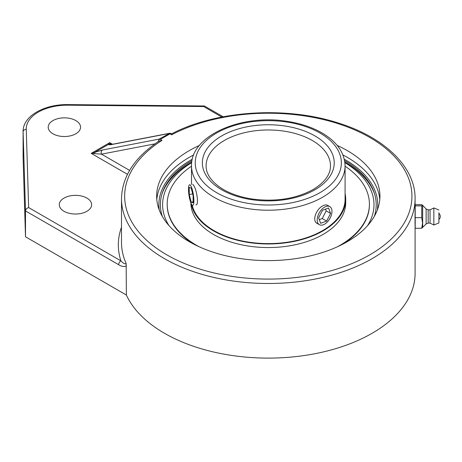 <?xml version="1.0" encoding="UTF-8"?>
<svg xmlns="http://www.w3.org/2000/svg" width="462" height="462" viewBox="0 0 462 462"><rect width="100%" height="100%" fill="white"/><g stroke="black" fill="none" stroke-linecap="round" stroke-linejoin="round"><path stroke-width="0.69" d="M159.124 139.108L159.072 139.501L160.366 139.385L169.97 133.841L169.872 133.223L159.124 139.108L102.489 150.006A3.159 2.529 79.1 0 0 101.496 154.158L154.984 143.861M337.179 145.426A111.642 64.455 180 0 1 379.937 196.154A111.642 64.455 180 0 1 268.295 260.614A111.642 64.455 180 0 1 156.653 196.154A111.642 64.455 180 0 1 189.351 150.577A111.642 64.455 180 0 1 199.411 145.426M158.073 141.742L159.072 139.501M23.1 131.474A44.236 25.543 0 0 0 23.106 131.918A3.159 2.581 -1.7 0 1 26.265 129.308A41.078 23.718 180 0 1 68.058 105.18L68.087 104.597C44.727 104.1 22.846 115.881 23.1 131.474L23.1 157.334A44.236 25.543 0 0 0 23.106 157.779L25.497 236.781L126.374 295.027L126.155 263.519A146.8 84.754 180 0 1 121.494 242.331L121.494 198.735C122.072 176.576 134.529 157.403 158.859 141.222L162.035 140.356L160.366 139.385M169.97 133.206L171.725 133.789C216.505 110.32 286.55 105.919 338.894 123.192C384.748 137.549 415.477 167.192 415.095 198.735A146.8 84.754 0 0 1 268.295 283.489A146.8 84.754 0 0 1 121.494 198.735M169.872 133.223L112.74 144.219A3.159 2.529 79.1 0 0 112.099 144.462L168.734 133.558M111.071 144.456L110.99 144.387A3.159 3.113 180 0 0 108.512 144.387C108.784 144.872 109.979 144.895 112.099 144.462M110.99 144.387L109.748 142.671L108.512 144.387L94.924 152.229A3.159 0.78 68.9 0 0 94.924 153.661L101.496 154.158L129.608 170.386M171.766 134.881C171.748 133.454 171.702 133.431 171.645 134.806A143.642 82.929 180 0 1 407.611 175.958A143.642 82.929 180 0 1 233.31 276.588A143.642 82.929 180 0 1 162.035 140.356M102.489 150.006L91.205 153.378L94.924 153.661M118.659 264.709A3.159 1.825 -60 0 1 120.894 260.839L28.632 207.571C26.732 208.195 25.687 209.309 25.497 210.92L118.659 264.709C121.668 266.574 124.243 266.967 126.374 265.893M126.155 263.519C125.098 264.362 123.342 263.467 120.894 260.839A149.959 86.579 0 0 1 121.494 227.235M68.058 105.18L203.621 106.543L204.389 105.971L223.204 116.782M25.497 236.781L25.497 210.92L23.106 131.918L23.106 157.779M86.902 198.088A16.176 9.338 180 0 1 91.638 204.689A16.176 9.338 180 0 1 75.468 214.027A16.176 9.338 180 0 1 59.292 204.689A16.176 9.338 180 0 1 69.277 196.061A16.176 9.338 180 0 1 86.902 198.088M75.82 120.582A16.176 9.338 180 0 1 80.555 127.183A16.176 9.338 180 0 1 64.385 136.521A16.176 9.338 180 0 1 48.21 127.183A16.176 9.338 180 0 1 58.195 118.561A16.176 9.338 180 0 1 75.82 120.582M187.688 126.704A16.176 9.338 180 0 1 192.458 124.954M126.374 295.027A146.8 84.754 0 0 0 287.22 357.403A146.8 84.754 0 0 0 415.095 273.354L415.095 223.937M415.032 223.937L415.095 198.735M344.6 160.632A107.912 62.301 0 0 0 344.588 160.626A107.912 62.301 0 0 1 374.122 192.498A107.912 62.301 0 0 1 374.278 216.424M192.001 160.626A107.912 62.301 0 0 0 162.468 192.498A107.912 62.301 0 0 0 162.318 216.424M421.754 228.263L415.199 228.263L415.199 204.678L421.754 204.678L422.505 205.18L421.754 205.873L421.754 217.66L422.528 222.961L421.754 228.263L422.678 227.373L422.678 205.567L422.678 227.373L426.12 223.978L426.12 208.963L422.505 205.18M415.199 205.873L421.754 205.873M415.199 217.66L421.754 217.66M415.095 209.009L415.199 223.937M438.9 218.953L438.9 213.432L438.9 218.953M426.12 212.133L426.12 223.978L428.159 223.106L428.159 209.835L430.053 209.835L433.847 207.94L433.847 225L430.053 223.106L430.053 209.835M438.9 212.722L438.9 222.961L438.9 212.722M192.77 184.28L194.127 186.111C196.87 191.043 199.035 205.007 195.957 204.891M319.375 224.682L317.128 223.383C311.786 220.853 316.175 209.176 322.591 205.983C324.601 204.845 326.253 204.626 327.552 205.324L329.804 206.618A10.43 6.023 -60 0 1 330.018 218.283A10.43 6.023 -60 0 1 319.831 224.902A10.43 6.023 -60 0 1 319.375 224.682A10.43 6.023 -60 0 1 319.161 213.017A10.43 6.023 -60 0 1 329.354 206.398A10.43 6.023 -60 0 1 329.804 206.618M374.595 193.965A108.472 62.624 0 0 0 344.998 162.15A108.472 62.624 0 0 0 344.819 162.047M191.77 162.047A108.472 62.624 0 0 0 161.995 193.965M169.057 225.687A105.694 61.019 180 0 1 191.695 162.641M344.895 162.641A105.694 61.019 180 0 1 367.533 225.687M167.18 204.689A101.12 58.379 0 0 0 193.803 244.167A101.12 58.379 0 0 1 167.18 204.689L167.18 204.169A101.12 58.379 0 0 0 199.064 246.725M369.415 204.689A101.12 58.379 0 0 1 361.734 227.009A101.12 58.379 0 0 1 342.787 244.167A101.12 58.379 0 0 0 369.415 204.689L369.415 204.169A101.12 58.379 0 0 0 345.085 166.187M192.18 205.134A76.784 44.335 0 0 0 258.35 243.237A76.784 44.335 0 0 0 339.247 216.228A76.784 44.335 0 0 0 345.085 199.278L345.085 165.881C344.635 153.222 337.497 142.573 323.666 133.928C313.531 127.743 301.455 123.562 287.428 121.402C241.707 113.64 190.431 135.539 191.511 165.881A76.784 44.335 0 0 0 238.912 206.837A76.784 44.335 0 0 0 322.591 197.228A76.784 44.335 0 0 0 345.085 165.881M191.268 203.754A77.42 44.699 0 0 0 257.034 243.497A77.42 44.699 0 0 0 339.836 216.366A77.42 44.699 0 0 0 345.715 199.278A77.42 44.699 0 0 0 345.085 193.578M337.526 246.725A101.12 58.379 0 0 0 361.734 226.49A101.12 58.379 0 0 0 369.415 204.169M191.511 166.187A101.12 58.379 0 0 0 174.861 181.849A101.12 58.379 0 0 0 167.18 204.169M190.875 202.858A77.42 44.699 0 0 0 253.211 246.696A77.42 44.699 0 0 0 339.836 219.941A77.42 44.699 0 0 0 345.715 202.853L345.715 199.278M322.528 210.222L328.528 208.004L330.59 213.438L326.651 221.084L320.657 223.296L318.595 217.862L322.528 210.222M319.271 219.646L322.251 218.543L326.189 210.897L325.514 209.119M326.651 221.084L322.251 218.543M330.59 213.438L326.189 210.897M188.848 185.805A10.43 2.206 81.2 0 1 189.599 184.771A10.43 2.206 81.2 0 1 192.989 192.602A10.43 2.206 81.2 0 1 193.532 204.348A10.43 2.206 81.2 0 1 192.787 205.382A10.43 2.206 81.2 0 1 189.391 197.557A10.43 2.206 81.2 0 1 188.848 185.805M189.264 194.473L189.253 187.416L191.181 188.017L193.116 195.68L193.128 202.743L191.199 202.137L189.264 194.473L192.677 193.948M191.199 202.137L193.128 201.842M169.97 133.841L171.645 134.806M112.509 144.265L109.748 142.671L91.205 153.378L127.466 174.313M203.621 106.543L221.812 117.048M28.632 207.571L26.265 129.308M159.246 209.973A109.43 63.179 180 0 1 192.302 159.228M344.288 159.228A109.43 63.179 180 0 1 377.344 209.973M193.676 154.937A111.642 64.455 0 0 0 189.351 157.305A111.642 64.455 0 0 0 156.803 199.52M379.787 199.52A111.642 64.455 0 0 0 342.914 154.937M224.313 140.488A62.203 35.915 180 0 1 292.1 132.704A62.203 35.915 180 0 1 330.497 165.881C330.492 174.578 324.676 182.473 313.051 189.564C295.813 198.903 275.491 202.05 252.096 199.007C239.073 196.951 228.315 193.024 219.814 187.214C210.637 180.596 206.064 173.481 206.092 165.881A62.203 35.915 180 0 1 224.313 140.488M319.952 192.66A73.054 42.175 180 0 1 197.73 173.752A73.054 42.175 180 0 1 287.202 122.095A73.054 42.175 180 0 1 319.952 192.66M314.922 189.749A65.933 38.069 0 0 0 285.36 126.062A65.933 38.069 0 0 0 204.608 172.684A65.933 38.069 0 0 0 314.922 189.749M111.486 144.745L110.724 144.462L112.74 144.219M68.087 104.597L204.389 105.971M438.9 219.514A4.025 4.025 0 0 0 438.9 213.432M428.159 223.106L430.053 223.106M438.9 222.961L433.847 225M438.9 209.979L433.847 207.94M428.159 209.835L426.12 208.963M191.511 184.477L191.511 165.881"/></g></svg>
